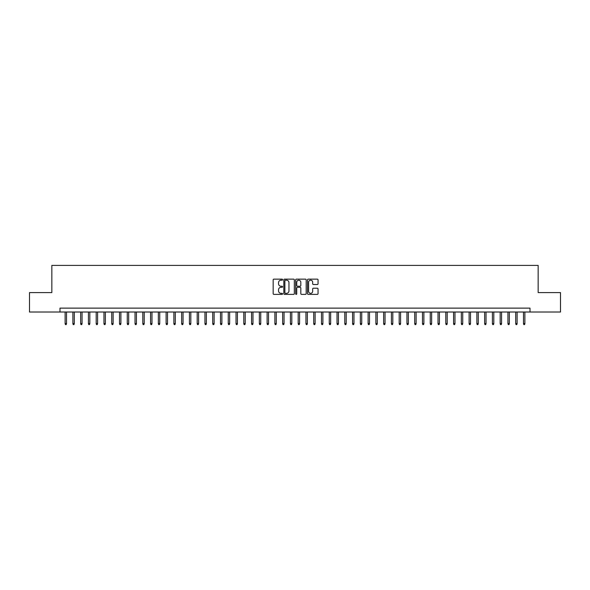 <?xml version="1.0" encoding="UTF-8"?>
<svg xmlns="http://www.w3.org/2000/svg" width="590" height="590" viewBox="0 0 590 590"><rect width="100%" height="100%" fill="white"/><g stroke="black" fill="none" stroke-linecap="round" stroke-linejoin="round"><path stroke-width="0.89" d="M282.573 279.675A0.531 0.531 0 0 0 282.035 279.136L273.937 279.136A0.76 0.76 0 0 0 273.17 279.903L273.17 293.628A0.76 0.76 0 0 0 273.937 294.388L282.035 294.388A0.531 0.531 0 0 0 282.573 293.857A0.531 0.531 0 0 0 282.035 293.326L280.988 293.326A2.441 2.441 0 0 1 278.546 290.885L278.546 289.742A2.441 2.441 0 0 1 280.988 287.3L282.035 287.3A0.531 0.531 0 0 0 282.573 286.762A0.531 0.531 0 0 0 282.035 286.231L280.988 286.231A2.441 2.441 0 0 1 278.546 283.79L278.546 282.647A2.441 2.441 0 0 1 280.988 280.206L282.035 280.206A0.531 0.531 0 0 0 282.573 279.675M317.287 284.513A0.76 0.76 0 0 0 318.047 283.753L318.047 279.903A0.76 0.76 0 0 0 317.287 279.136L308.29 279.136A0.76 0.76 0 0 0 307.523 279.903L307.523 293.628A0.76 0.76 0 0 0 308.29 294.388L317.287 294.388A0.76 0.76 0 0 0 318.047 293.628L318.047 288.975A0.76 0.76 0 0 0 317.287 288.215L313.438 288.215A0.76 0.76 0 0 0 312.671 288.975L312.671 291.283A2.043 2.043 0 0 1 310.635 293.326A2.043 2.043 0 0 1 308.592 291.283L308.592 282.249A2.043 2.043 0 0 1 310.635 280.206A2.043 2.043 0 0 1 312.671 282.249L312.671 283.753A0.76 0.76 0 0 0 313.438 284.513L317.287 284.513M59.996 312.014L29.5 312.014L29.5 292.588L51.839 292.588L51.839 265.404L538.161 265.404L538.161 292.588L560.5 292.588L560.5 312.014L530.004 312.014L530.004 308.128L59.996 308.128L59.996 312.014L530.004 312.014M294.336 279.903A0.76 0.76 0 0 0 293.569 279.136L284.572 279.136A0.76 0.76 0 0 0 283.812 279.903L283.812 293.628A0.76 0.76 0 0 0 284.572 294.388L293.569 294.388A0.76 0.76 0 0 0 294.336 293.628L294.336 279.903M296.431 279.136L305.428 279.136A0.76 0.76 0 0 1 306.188 279.903L306.188 293.628A0.76 0.76 0 0 1 305.428 294.388L301.579 294.388A0.76 0.76 0 0 1 300.812 293.628L300.812 288.06A0.76 0.76 0 0 0 300.052 287.3L297.5 287.3A0.76 0.76 0 0 0 296.733 288.06L296.733 293.857A0.531 0.531 0 0 1 296.202 294.388A0.531 0.531 0 0 1 295.664 293.857L295.664 279.903A0.76 0.76 0 0 1 296.431 279.136M285.413 280.206A0.531 0.531 0 0 0 284.874 280.744L284.874 292.788A0.531 0.531 0 0 0 285.413 293.326L286.519 293.326A2.441 2.441 0 0 0 288.96 290.885L288.96 282.647A2.441 2.441 0 0 0 286.519 280.206L285.413 280.206M300.812 282.286A2.043 2.043 0 0 0 298.776 280.243A2.043 2.043 0 0 0 296.733 282.286L296.733 285.471A0.76 0.76 0 0 0 297.5 286.231L300.052 286.231A0.76 0.76 0 0 0 300.812 285.471L300.812 282.286M66.515 323.593L66.205 324.596L65.431 324.596L65.121 323.593L66.515 323.593L66.515 312.014M65.121 323.593L65.121 312.014M74.288 323.593L73.979 324.596L73.197 324.596L72.887 323.593L74.288 323.593L74.288 312.014M72.887 323.593L72.887 312.014M82.054 323.593L81.745 324.596L80.97 324.596L80.66 323.593L82.054 323.593L82.054 312.014M80.66 323.593L80.66 312.014M89.828 323.593L89.518 324.596L88.736 324.596L88.426 323.593L89.828 323.593L89.828 312.014M88.426 323.593L88.426 312.014M97.593 323.593L97.284 324.596L96.509 324.596L96.192 323.593L97.593 323.593L97.593 312.014M96.192 323.593L96.192 312.014M105.359 323.593L105.05 324.596L104.275 324.596L103.965 323.593L105.359 323.593L105.359 312.014M103.965 323.593L103.965 312.014M113.133 323.593L112.823 324.596L112.041 324.596L111.731 323.593L113.133 323.593L113.133 312.014M111.731 323.593L111.731 312.014M120.898 323.593L120.589 324.596L119.814 324.596L119.505 323.593L120.898 323.593L120.898 312.014M119.505 323.593L119.505 312.014M128.672 323.593L128.362 324.596L127.58 324.596L127.27 323.593L128.672 323.593L128.672 312.014M127.27 323.593L127.27 312.014M136.438 323.593L136.128 324.596L135.353 324.596L135.036 323.593L136.438 323.593L136.438 312.014M135.036 323.593L135.036 312.014M144.203 323.593L143.894 324.596L143.119 324.596L142.809 323.593L144.203 323.593L144.203 312.014M142.809 323.593L142.809 312.014M151.977 323.593L151.667 324.596L150.885 324.596L150.575 323.593L151.977 323.593L151.977 312.014M150.575 323.593L150.575 312.014M159.743 323.593L159.433 324.596L158.658 324.596L158.349 323.593L159.743 323.593L159.743 312.014M158.349 323.593L158.349 312.014M167.516 323.593L167.206 324.596L166.424 324.596L166.115 323.593L167.516 323.593L167.516 312.014M166.115 323.593L166.115 312.014M175.282 323.593L174.972 324.596L174.197 324.596L173.88 323.593L175.282 323.593L175.282 312.014M173.88 323.593L173.88 312.014M183.048 323.593L182.738 324.596L181.963 324.596L181.654 323.593L183.048 323.593L183.048 312.014M181.654 323.593L181.654 312.014M190.821 323.593L190.511 324.596L189.729 324.596L189.419 323.593L190.821 323.593L190.821 312.014M189.419 323.593L189.419 312.014M198.587 323.593L198.277 324.596L197.503 324.596L197.193 323.593L198.587 323.593L198.587 312.014M197.193 323.593L197.193 312.014M206.36 323.593L206.05 324.596L205.268 324.596L204.959 323.593L206.36 323.593L206.36 312.014M204.959 323.593L204.959 312.014M214.126 323.593L213.816 324.596L213.042 324.596L212.725 323.593L214.126 323.593L214.126 312.014M212.725 323.593L212.725 312.014M221.892 323.593L221.582 324.596L220.808 324.596L220.498 323.593L221.892 323.593L221.892 312.014M220.498 323.593L220.498 312.014M229.665 323.593L229.355 324.596L228.573 324.596L228.264 323.593L229.665 323.593L229.665 312.014M228.264 323.593L228.264 312.014M237.431 323.593L237.121 324.596L236.347 324.596L236.037 323.593L237.431 323.593L237.431 312.014M236.037 323.593L236.037 312.014M245.204 323.593L244.894 324.596L244.113 324.596L243.803 323.593L245.204 323.593L245.204 312.014M243.803 323.593L243.803 312.014M252.97 323.593L252.66 324.596L251.886 324.596L251.569 323.593L252.97 323.593L252.97 312.014M251.569 323.593L251.569 312.014M260.736 323.593L260.426 324.596L259.652 324.596L259.342 323.593L260.736 323.593L260.736 312.014M259.342 323.593L259.342 312.014M268.509 323.593L268.199 324.596L267.418 324.596L267.108 323.593L268.509 323.593L268.509 312.014M267.108 323.593L267.108 312.014M276.275 323.593L275.965 324.596L275.191 324.596L274.881 323.593L276.275 323.593L276.275 312.014M274.881 323.593L274.881 312.014M284.048 323.593L283.738 324.596L282.957 324.596L282.647 323.593L284.048 323.593L284.048 312.014M282.647 323.593L282.647 312.014M291.814 323.593L291.504 324.596L290.73 324.596L290.413 323.593L291.814 323.593L291.814 312.014M290.413 323.593L290.413 312.014M299.587 323.593L299.27 324.596L298.496 324.596L298.186 323.593L299.587 323.593L299.587 312.014M298.186 323.593L298.186 312.014M307.353 323.593L307.043 324.596L306.262 324.596L305.952 323.593L307.353 323.593L307.353 312.014M305.952 323.593L305.952 312.014M315.119 323.593L314.809 324.596L314.035 324.596L313.725 323.593L315.119 323.593L315.119 312.014M313.725 323.593L313.725 312.014M322.892 323.593L322.582 324.596L321.801 324.596L321.491 323.593L322.892 323.593L322.892 312.014M321.491 323.593L321.491 312.014M330.658 323.593L330.348 324.596L329.574 324.596L329.264 323.593L330.658 323.593L330.658 312.014M329.264 323.593L329.264 312.014M338.431 323.593L338.114 324.596L337.34 324.596L337.03 323.593L338.431 323.593L338.431 312.014M337.03 323.593L337.03 312.014M346.197 323.593L345.888 324.596L345.106 324.596L344.796 323.593L346.197 323.593L346.197 312.014M344.796 323.593L344.796 312.014M353.963 323.593L353.653 324.596L352.879 324.596L352.569 323.593L353.963 323.593L353.963 312.014M352.569 323.593L352.569 312.014M361.736 323.593L361.427 324.596L360.645 324.596L360.335 323.593L361.736 323.593L361.736 312.014M360.335 323.593L360.335 312.014M369.502 323.593L369.193 324.596L368.418 324.596L368.108 323.593L369.502 323.593L369.502 312.014M368.108 323.593L368.108 312.014M377.276 323.593L376.958 324.596L376.184 324.596L375.874 323.593L377.276 323.593L377.276 312.014M375.874 323.593L375.874 312.014M385.041 323.593L384.732 324.596L383.95 324.596L383.64 323.593L385.041 323.593L385.041 312.014M383.64 323.593L383.64 312.014M392.807 323.593L392.498 324.596L391.723 324.596L391.413 323.593L392.807 323.593L392.807 312.014M391.413 323.593L391.413 312.014M400.58 323.593L400.271 324.596L399.489 324.596L399.179 323.593L400.58 323.593L400.58 312.014M399.179 323.593L399.179 312.014M408.346 323.593L408.037 324.596L407.262 324.596L406.952 323.593L408.346 323.593L408.346 312.014M406.952 323.593L406.952 312.014M416.12 323.593L415.803 324.596L415.028 324.596L414.718 323.593L416.12 323.593L416.12 312.014M414.718 323.593L414.718 312.014M423.886 323.593L423.576 324.596L422.794 324.596L422.484 323.593L423.886 323.593L423.886 312.014M422.484 323.593L422.484 312.014M431.651 323.593L431.342 324.596L430.567 324.596L430.257 323.593L431.651 323.593L431.651 312.014M430.257 323.593L430.257 312.014M439.425 323.593L439.115 324.596L438.333 324.596L438.023 323.593L439.425 323.593L439.425 312.014M438.023 323.593L438.023 312.014M447.191 323.593L446.881 324.596L446.106 324.596L445.797 323.593L447.191 323.593L447.191 312.014M445.797 323.593L445.797 312.014M454.964 323.593L454.647 324.596L453.872 324.596L453.562 323.593L454.964 323.593L454.964 312.014M453.562 323.593L453.562 312.014M462.73 323.593L462.42 324.596L461.638 324.596L461.328 323.593L462.73 323.593L462.73 312.014M461.328 323.593L461.328 312.014M470.496 323.593L470.186 324.596L469.411 324.596L469.102 323.593L470.496 323.593L470.496 312.014M469.102 323.593L469.102 312.014M478.269 323.593L477.959 324.596L477.177 324.596L476.868 323.593L478.269 323.593L478.269 312.014M476.868 323.593L476.868 312.014M486.035 323.593L485.725 324.596L484.95 324.596L484.641 323.593L486.035 323.593L486.035 312.014M484.641 323.593L484.641 312.014M493.808 323.593L493.491 324.596L492.716 324.596L492.407 323.593L493.808 323.593L493.808 312.014M492.407 323.593L492.407 312.014M501.574 323.593L501.264 324.596L500.482 324.596L500.173 323.593L501.574 323.593L501.574 312.014M500.173 323.593L500.173 312.014M509.34 323.593L509.03 324.596L508.255 324.596L507.946 323.593L509.34 323.593L509.34 312.014M507.946 323.593L507.946 312.014M517.113 323.593L516.803 324.596L516.021 324.596L515.712 323.593L517.113 323.593L517.113 312.014M515.712 323.593L515.712 312.014M524.879 323.593L524.569 324.596L523.795 324.596L523.485 323.593L524.879 323.593L524.879 312.014M523.485 323.593L523.485 312.014"/></g></svg>
